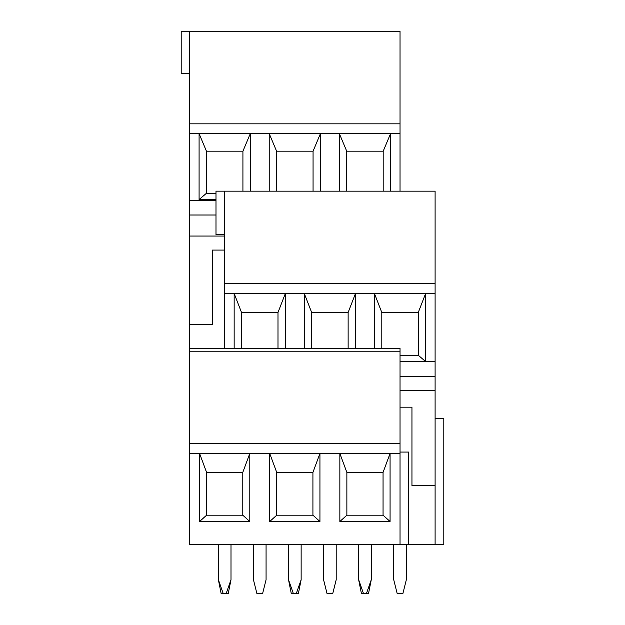 <?xml version="1.0" encoding="UTF-8"?>
<svg xmlns="http://www.w3.org/2000/svg" width="625" height="625" viewBox="0 0 625 625"><rect width="100%" height="100%" fill="white"/><g stroke="black" fill="none" stroke-linecap="round" stroke-linejoin="round"><path stroke-width="0.94" d="M348.133 348.273L348.133 312.469L355.492 293.492L355.492 348.273M348.133 312.469L311.656 312.469L311.656 348.273M311.656 312.469L304.297 293.492L435.102 293.438L435.102 283.531L224.688 283.531L224.688 293.438L285.359 293.492L277.992 312.469L241.523 312.469L234.156 293.492L234.156 348.273M224.688 283.531L224.688 191.164L435.102 191.164L435.102 283.531M224.688 234.648L215.992 234.648L215.992 191.164L224.688 191.164M212.484 250.078L224.688 250.078L212.484 250.078L212.484 324.422L189.617 324.422L189.617 348.273L400.031 348.273L400.031 453.477L390.07 453.477L390.07 521.508L339.852 521.508L339.852 453.477L319.938 453.477L319.938 521.508L269.719 521.508L269.719 453.477L249.797 453.477L249.797 521.508L199.578 521.508L199.578 453.477L189.617 453.477L189.617 443.656L400.031 443.656M435.102 418.406L443.797 418.406L443.797 544.656L400.031 544.656L400.031 453.477M189.617 73.336L181.203 73.336L181.203 31.25L400.031 31.25L400.031 191.164M189.617 324.422L189.617 236.047L224.688 236.047M215.992 215.008L189.617 215.008L189.617 236.047M189.617 215.008L189.617 200.281L215.992 200.281M390.562 191.164L390.562 133.648L339.359 133.648L339.359 191.164M215.992 199.578L199.086 199.578L199.086 133.648L189.617 133.648L189.617 200.281M250.289 191.164L250.289 133.648L199.086 133.648L206.453 151.188L242.922 151.188L250.289 133.648L269.227 133.648L269.227 191.164M320.422 191.164L320.422 133.648L269.227 133.648L276.586 151.188L313.062 151.188L320.422 133.648L339.359 133.648L346.727 151.188L383.195 151.188L390.562 133.648L400.031 133.648M189.617 133.648L189.617 123.828L400.031 123.828M189.617 31.25L189.617 123.828M383.195 191.164L383.195 151.188M346.727 151.188L346.727 191.164M313.062 191.164L313.062 151.188M276.586 151.188L276.586 191.164M242.922 191.164L242.922 151.188M215.992 193.266L206.453 193.266L199.086 199.578M206.453 151.188L206.453 193.266M224.688 348.273L224.688 293.438M241.523 312.469L241.523 348.273M285.359 348.273L285.359 293.492L304.297 293.492L304.297 348.273M277.992 348.273L277.992 312.469M435.102 293.438L435.102 376.328L400.031 376.328M400.031 361.562L425.633 361.562L425.633 293.492L418.266 312.469L381.797 312.469L374.43 293.492L374.43 348.273M381.797 312.469L381.797 348.273M400.031 355.25L418.266 355.25L425.633 361.562L435.102 361.562M418.266 355.25L418.266 312.469M435.102 544.656L435.102 376.328M411.953 407.188L400.031 407.188L411.953 407.188L411.953 485.742L435.102 485.742M435.102 390.352L400.031 390.352M393.719 544.656L393.719 579.719L397.227 593.75L402.836 593.75L406.344 579.719L406.344 544.656M358.648 579.719L361.453 593.75L363.562 593.75L358.648 579.719L358.648 544.656M368.469 593.75L371.273 579.719L366.367 593.75L368.469 593.75M288.516 579.719L291.32 593.75L293.422 593.75L288.516 579.719L288.516 544.656M298.336 593.75L301.141 579.719L296.227 593.75L298.336 593.75M218.375 579.719L221.18 593.75L223.289 593.75L218.375 579.719L218.375 544.656M228.195 593.75L231 579.719L226.094 593.75L228.195 593.75M253.445 544.656L253.445 579.719L256.953 593.75L262.562 593.75L266.07 579.719L266.07 544.656M323.578 544.656L323.578 579.719L327.086 593.75L332.703 593.75L336.203 579.719L336.203 544.656M189.617 453.477L189.617 544.656L400.031 544.656M371.273 544.656L371.273 579.719M366.367 593.75L363.562 593.75M301.141 544.656L301.141 579.719M296.227 593.75L293.422 593.75M231 544.656L231 579.719M226.094 593.75L223.289 593.75M400.031 351.789L189.617 351.789L189.617 348.273M189.617 351.789L189.617 443.656M408.727 544.656L408.727 452.07L400.031 452.07M206.594 515.195L242.781 515.195L242.781 472.414L249.797 453.477L199.578 453.477L206.594 472.414L206.594 515.195L199.578 521.508M276.727 515.195L312.922 515.195L312.922 472.414L319.938 453.477L269.719 453.477L276.727 472.414L276.727 515.195L269.719 521.508M346.867 515.195L383.055 515.195L383.055 472.414L390.07 453.477L339.852 453.477L346.867 472.414L346.867 515.195L339.852 521.508M383.055 472.414L346.867 472.414M383.055 515.195L390.07 521.508M312.922 472.414L276.727 472.414M312.922 515.195L319.938 521.508M242.781 472.414L206.594 472.414M242.781 515.195L249.797 521.508"/></g></svg>
